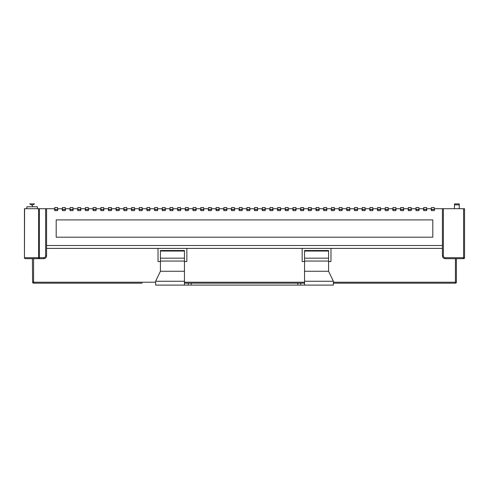 <?xml version="1.0" encoding="UTF-8"?>
<svg xmlns="http://www.w3.org/2000/svg" width="489" height="489" viewBox="0 0 489 489"><rect width="100%" height="100%" fill="white"/><g stroke="black" fill="none" stroke-linecap="round" stroke-linejoin="round"><path stroke-width="0.73" d="M443.376 208.705L443.376 255.79L442.417 255.79A2.885 2.885 0 0 0 445.302 258.675L463.59 258.675A0.96 0.96 0 0 0 464.55 257.715L464.55 208.705L435.723 208.705A1.443 1.443 0 0 0 434.281 210.148L434.281 210.631L431.396 210.631L431.396 210.148A1.443 1.443 0 0 0 429.959 208.705L428.034 208.705A1.443 1.443 0 0 0 426.591 210.148L426.591 210.631L423.712 210.631L423.712 210.148A1.443 1.443 0 0 0 422.27 208.705L420.351 208.705A1.443 1.443 0 0 0 418.908 210.148L418.908 210.631L416.023 210.631L416.023 210.148A1.443 1.443 0 0 0 414.58 208.705L412.661 208.705A1.443 1.443 0 0 0 411.218 210.148L411.218 210.631L408.333 210.631L408.333 210.148A1.443 1.443 0 0 0 406.897 208.705L404.971 208.705A1.443 1.443 0 0 0 403.529 210.148L403.529 210.631L400.65 210.631L400.65 210.148A1.443 1.443 0 0 0 399.207 208.705L397.288 208.705A1.443 1.443 0 0 0 395.846 210.148L395.846 210.631L392.96 210.631L392.96 210.148A1.443 1.443 0 0 0 391.518 208.705L389.599 208.705A1.443 1.443 0 0 0 388.156 210.148L388.156 210.631L385.277 210.631L385.277 210.148A1.443 1.443 0 0 0 383.834 208.705L381.909 208.705A1.443 1.443 0 0 0 380.473 210.148L380.473 210.631L377.587 210.631L377.587 210.148A1.443 1.443 0 0 0 376.145 208.705L374.226 208.705A1.443 1.443 0 0 0 372.783 210.148L372.783 210.631L369.898 210.631L369.898 210.148A1.443 1.443 0 0 0 368.455 208.705L366.536 208.705A1.443 1.443 0 0 0 365.094 210.148L365.094 210.631L362.215 210.631L362.215 210.148A1.443 1.443 0 0 0 360.772 208.705L358.847 208.705A1.443 1.443 0 0 0 357.41 210.148L357.41 210.631L354.525 210.631L354.525 210.148A1.443 1.443 0 0 0 353.082 208.705L351.163 208.705A1.443 1.443 0 0 0 349.721 210.148L349.721 210.631L346.835 210.631L346.835 210.148A1.443 1.443 0 0 0 345.399 208.705L343.474 208.705A1.443 1.443 0 0 0 342.031 210.148L342.031 210.631L339.152 210.631L339.152 210.148A1.443 1.443 0 0 0 337.71 208.705L335.784 208.705A1.443 1.443 0 0 0 334.348 210.148L334.348 210.631L331.463 210.631L331.463 210.148A1.443 1.443 0 0 0 330.02 208.705L328.101 208.705A1.443 1.443 0 0 0 326.658 210.148L326.658 210.631L323.773 210.631L323.773 210.148A1.443 1.443 0 0 0 322.337 208.705L320.411 208.705A1.443 1.443 0 0 0 318.969 210.148L318.969 210.631L316.09 210.631L316.09 210.148A1.443 1.443 0 0 0 314.647 208.705L312.728 208.705A1.443 1.443 0 0 0 311.285 210.148L311.285 210.631L308.4 210.631L308.4 210.148A1.443 1.443 0 0 0 306.958 208.705L305.038 208.705A1.443 1.443 0 0 0 303.596 210.148L303.596 210.631L300.717 210.631L300.717 210.148A1.443 1.443 0 0 0 299.274 208.705L297.349 208.705A1.443 1.443 0 0 0 295.906 210.148L295.906 210.631L293.027 210.631L293.027 210.148A1.443 1.443 0 0 0 291.585 208.705L289.665 208.705A1.443 1.443 0 0 0 288.223 210.148L288.223 210.631L285.338 210.631L285.338 210.148A1.443 1.443 0 0 0 283.895 208.705L281.976 208.705A1.443 1.443 0 0 0 280.533 210.148L280.533 210.631L277.654 210.631L277.654 210.148A1.443 1.443 0 0 0 276.212 208.705L274.286 208.705A1.443 1.443 0 0 0 272.85 210.148L272.85 210.631L269.965 210.631L269.965 210.148A1.443 1.443 0 0 0 268.522 208.705L266.603 208.705A1.443 1.443 0 0 0 265.16 210.148L265.16 210.631L262.275 210.631L262.275 210.148A1.443 1.443 0 0 0 260.833 208.705L258.913 208.705A1.443 1.443 0 0 0 257.471 210.148L257.471 210.631L254.592 210.631L254.592 210.148A1.443 1.443 0 0 0 253.149 208.705L251.224 208.705A1.443 1.443 0 0 0 249.787 210.148L249.787 210.631L246.902 210.631L246.902 210.148A1.443 1.443 0 0 0 245.46 208.705L243.54 208.705A1.443 1.443 0 0 0 242.098 210.148L242.098 210.631L239.213 210.631L239.213 210.148A1.443 1.443 0 0 0 237.776 208.705L235.851 208.705A1.443 1.443 0 0 0 234.408 210.148L234.408 210.631L231.529 210.631L231.529 210.148A1.443 1.443 0 0 0 230.087 208.705L228.167 208.705A1.443 1.443 0 0 0 226.725 210.148L226.725 210.631L223.84 210.631L223.84 210.148A1.443 1.443 0 0 0 222.397 208.705L220.478 208.705A1.443 1.443 0 0 0 219.035 210.148L219.035 210.631L216.15 210.631L216.15 210.148A1.443 1.443 0 0 0 214.714 208.705L212.788 208.705A1.443 1.443 0 0 0 211.346 210.148L211.346 210.631L208.467 210.631L208.467 210.148A1.443 1.443 0 0 0 207.024 208.705L205.105 208.705A1.443 1.443 0 0 0 203.662 210.148L203.662 210.631L200.777 210.631L200.777 210.148A1.443 1.443 0 0 0 199.335 208.705L197.415 208.705A1.443 1.443 0 0 0 195.973 210.148L195.973 210.631L193.094 210.631L193.094 210.148A1.443 1.443 0 0 0 191.651 208.705L189.726 208.705A1.443 1.443 0 0 0 188.283 210.148L188.283 210.631L185.404 210.631L185.404 210.148A1.443 1.443 0 0 0 183.962 208.705L182.042 208.705A1.443 1.443 0 0 0 180.6 210.148L180.6 210.631L177.715 210.631L177.715 210.148A1.443 1.443 0 0 0 176.272 208.705L174.353 208.705A1.443 1.443 0 0 0 172.91 210.148L172.91 210.631L170.031 210.631L170.031 210.148A1.443 1.443 0 0 0 168.589 208.705L166.663 208.705A1.443 1.443 0 0 0 165.227 210.148L165.227 210.631L162.342 210.631L162.342 210.148A1.443 1.443 0 0 0 160.899 208.705L158.98 208.705A1.443 1.443 0 0 0 157.537 210.148L157.537 210.631L154.652 210.631L154.652 210.148A1.443 1.443 0 0 0 153.216 208.705L151.29 208.705A1.443 1.443 0 0 0 149.848 210.148L149.848 210.631L146.969 210.631L146.969 210.148A1.443 1.443 0 0 0 145.526 208.705L143.601 208.705A1.443 1.443 0 0 0 142.165 210.148L142.165 210.631L139.279 210.631L139.279 210.148A1.443 1.443 0 0 0 137.837 208.705L135.918 208.705A1.443 1.443 0 0 0 134.475 210.148L134.475 210.631L131.59 210.631L131.59 210.148A1.443 1.443 0 0 0 130.153 208.705L128.228 208.705A1.443 1.443 0 0 0 126.785 210.148L126.785 210.631L123.906 210.631L123.906 210.148A1.443 1.443 0 0 0 122.464 208.705L120.545 208.705A1.443 1.443 0 0 0 119.102 210.148L119.102 210.631L116.217 210.631L116.217 210.148A1.443 1.443 0 0 0 114.774 208.705L112.855 208.705A1.443 1.443 0 0 0 111.413 210.148L111.413 210.631L108.527 210.631L108.527 210.148A1.443 1.443 0 0 0 107.091 208.705L105.166 208.705A1.443 1.443 0 0 0 103.723 210.148L103.723 210.631L100.844 210.631L100.844 210.148A1.443 1.443 0 0 0 99.401 208.705L97.482 208.705A1.443 1.443 0 0 0 96.04 210.148L96.04 210.631L93.154 210.631L93.154 210.148A1.443 1.443 0 0 0 91.712 208.705L89.793 208.705A1.443 1.443 0 0 0 88.35 210.148L88.35 210.631L85.471 210.631L85.471 210.148A1.443 1.443 0 0 0 84.029 208.705L82.103 208.705A1.443 1.443 0 0 0 80.667 210.148L80.667 210.631L77.782 210.631L77.782 210.148A1.443 1.443 0 0 0 76.339 208.705L74.42 208.705A1.443 1.443 0 0 0 72.977 210.148L72.977 210.631L70.092 210.631L70.092 210.148A1.443 1.443 0 0 0 68.649 208.705L66.73 208.705A1.443 1.443 0 0 0 65.288 210.148L65.288 210.631L62.409 210.631L62.409 210.148A1.443 1.443 0 0 0 60.966 208.705L59.041 208.705A1.443 1.443 0 0 0 57.604 210.148L57.604 210.631L54.719 210.631L54.719 210.148A1.443 1.443 0 0 0 53.277 208.705L24.45 208.705L24.45 257.715L24.45 208.705M432.808 219.903L432.808 237.196L56.192 237.196L56.192 219.903L432.808 219.903M443.376 255.79A1.919 1.919 0 0 0 445.302 257.715L445.302 258.675A2.885 2.885 0 0 1 442.417 255.79L442.417 208.705L435.723 208.705M454.458 208.705L454.458 203.901L459.263 203.901L459.263 208.705M429.959 208.705L428.034 208.705M422.27 208.705L420.351 208.705M414.58 208.705L412.661 208.705M406.897 208.705L404.971 208.705M399.207 208.705L397.288 208.705M391.518 208.705L389.599 208.705M383.834 208.705L381.909 208.705M376.145 208.705L374.226 208.705M368.455 208.705L366.536 208.705M360.772 208.705L358.847 208.705M353.082 208.705L351.163 208.705M345.399 208.705L343.474 208.705M337.71 208.705L335.784 208.705M330.02 208.705L328.101 208.705M322.337 208.705L320.411 208.705M314.647 208.705L312.728 208.705M306.958 208.705L305.038 208.705M299.274 208.705L297.349 208.705M291.585 208.705L289.665 208.705M283.895 208.705L281.976 208.705M276.212 208.705L274.286 208.705M268.522 208.705L266.603 208.705M260.833 208.705L258.913 208.705M253.149 208.705L251.224 208.705M245.46 208.705L243.54 208.705M237.776 208.705L235.851 208.705M230.087 208.705L228.167 208.705M222.397 208.705L220.478 208.705M214.714 208.705L212.788 208.705M207.024 208.705L205.105 208.705M199.335 208.705L197.415 208.705M191.651 208.705L189.726 208.705M183.962 208.705L182.042 208.705M176.272 208.705L174.353 208.705M168.589 208.705L166.663 208.705M160.899 208.705L158.98 208.705M153.216 208.705L151.29 208.705M145.526 208.705L143.601 208.705M137.837 208.705L135.918 208.705M130.153 208.705L128.228 208.705M122.464 208.705L120.545 208.705M114.774 208.705L112.855 208.705M107.091 208.705L105.166 208.705M99.401 208.705L97.482 208.705M91.712 208.705L89.793 208.705M84.029 208.705L82.103 208.705M76.339 208.705L74.42 208.705M68.649 208.705L66.73 208.705M60.966 208.705L59.041 208.705M46.583 208.705L46.583 255.79A2.885 2.885 0 0 1 43.698 258.675L39.407 258.675L39.407 257.715L38.582 257.715A0.96 0.825 90 0 0 39.407 258.675L25.41 258.675A0.96 0.96 0 0 1 24.45 257.715A0.96 0.96 0 0 0 25.41 258.675A0.96 0.825 -90 0 1 24.584 257.715L38.582 257.715L38.582 208.705M142.165 283.18L33.576 283.18A0.96 0.96 0 0 1 32.616 282.214L32.415 258.675M328.577 261.554L330.98 261.554L330.98 248.394M302.153 248.394L302.153 261.554L304.555 261.554M186.847 248.394L186.847 261.554L184.445 261.554M160.423 261.554L158.02 261.554L158.02 248.394M456.384 282.214L455.424 282.214L455.424 283.18A0.96 0.96 0 0 0 456.384 282.214L456.384 258.675M46.583 248.394L442.417 248.394M455.424 283.18L333.382 283.18M426.591 283.18L346.835 283.18M37.421 208.705L37.421 206.786L26.852 206.786L26.852 208.705M34.542 203.901L29.737 203.901L32.14 205.191L34.542 203.901M445.302 257.715L464.55 257.715A0.96 0.96 0 0 1 463.59 258.675L463.59 208.705M155.618 282.214L32.616 282.214A0.96 0.96 0 0 0 33.576 283.18L33.576 258.675M54.634 209.665L57.604 209.304L57.684 209.665M377.502 209.665L380.473 209.304L380.552 209.665M392.881 209.665L395.846 209.304L395.925 209.665M392.96 209.304L395.888 209.573M395.846 209.475L395.846 207.55L392.96 207.55L392.96 209.475M423.627 209.665L426.591 209.304L426.677 209.665M400.564 209.665L403.529 209.304L403.614 209.665M385.191 209.665L388.156 209.304L388.242 209.665M385.277 209.304L388.199 209.573M388.156 209.475L388.156 207.55L385.277 207.55L385.277 209.475M377.587 209.304L380.509 209.573M380.473 209.475L380.473 207.55L377.587 207.55L377.587 209.475M369.818 209.665L372.783 209.304L372.869 209.665M369.898 209.304L372.826 209.573M372.783 209.475L372.783 207.55L369.898 207.55L369.898 209.475M431.316 209.665L434.281 209.304L434.366 209.665M431.396 209.304L434.324 209.573M434.281 209.475L434.281 207.55L431.396 207.55L431.396 209.475M400.65 209.304L403.572 209.573M403.529 209.475L403.529 207.55L400.65 207.55L400.65 209.475M304.555 258.161L304.555 285.099L333.382 285.099L333.382 281.254L328.577 271.261L328.577 258.161L304.555 258.161L304.555 251.04L328.577 251.04L328.577 258.161M160.423 251.04L184.445 251.04L184.445 250.509L160.423 250.509L160.423 271.261L155.618 281.254L155.618 285.099L333.382 285.099M184.445 283.18L188.283 283.18L188.283 285.099L188.283 283.18L188.283 285.099L188.283 283.18L304.555 283.18M304.555 251.04L304.555 250.509L328.577 250.509L328.577 251.04M300.717 285.099L300.717 283.18M160.423 261.053L184.445 261.053L184.445 251.04M184.445 261.053L184.445 285.099M354.439 209.665L357.41 209.304L357.49 209.665M354.525 209.304L357.447 209.573M357.41 209.475L357.41 207.55L354.525 207.55L354.525 209.475M346.756 209.665L349.721 209.304L349.806 209.665M346.835 209.304L349.763 209.573M349.721 209.475L349.721 207.55L346.835 207.55L346.835 209.475M339.066 209.665L342.031 209.304L342.117 209.665M339.152 209.304L342.074 209.573M342.031 209.475L342.031 207.55L339.152 207.55L339.152 209.475M331.377 209.665L334.348 209.304L334.427 209.665M331.463 209.304L334.39 209.573M334.348 209.475L334.348 207.55L331.463 207.55L331.463 209.475M323.694 209.665L326.658 209.304L326.744 209.665M323.773 209.304L326.701 209.573M326.658 209.475L326.658 207.55L323.773 207.55L323.773 209.475M316.004 209.665L318.969 209.304L319.054 209.665M316.09 209.304L319.011 209.573M318.969 209.475L318.969 207.55L316.09 207.55L316.09 209.475M308.321 209.665L311.285 209.304L311.365 209.665M308.4 209.304L311.328 209.573M311.285 209.475L311.285 207.55L308.4 207.55L308.4 209.475M300.631 209.665L303.596 209.304L303.681 209.665M300.717 209.304L303.638 209.573M303.596 209.475L303.596 207.55L300.717 207.55L300.717 209.475M292.942 209.665L295.906 209.304L295.992 209.665M293.027 209.304L295.949 209.573M295.906 209.475L295.906 207.55L293.027 207.55L293.027 209.475M285.258 209.665L288.223 209.304L288.302 209.665M285.338 209.304L288.265 209.573M288.223 209.475L288.223 207.55L285.338 207.55L285.338 209.475M277.569 209.665L280.533 209.304L280.619 209.665M277.654 209.304L280.576 209.573M280.533 209.475L280.533 207.55L277.654 207.55L277.654 209.475M269.879 209.665L272.85 209.304L272.929 209.665M269.965 209.304L272.886 209.573M272.85 209.475L272.85 207.55L269.965 207.55L269.965 209.475M262.196 209.665L265.16 209.304L265.246 209.665M262.275 209.304L265.203 209.573M265.16 209.475L265.16 207.55L262.275 207.55L262.275 209.475M254.506 209.665L257.471 209.304L257.556 209.665M254.592 209.304L257.514 209.573M257.471 209.475L257.471 207.55L254.592 207.55L254.592 209.475M246.817 209.665L249.787 209.304L249.867 209.665M246.902 209.304L249.83 209.573M249.787 209.475L249.787 207.55L246.902 207.55L246.902 209.475M239.133 209.665L242.098 209.304L242.183 209.665M408.254 209.665L411.218 209.304L411.304 209.665M408.333 209.304L411.261 209.573M411.218 209.475L411.218 207.55L408.333 207.55L408.333 209.475M239.213 209.304L242.141 209.573M242.098 209.475L242.098 207.55L239.213 207.55L239.213 209.475M231.444 209.665L234.408 209.304L234.494 209.665M231.529 209.304L234.451 209.573M234.408 209.475L234.408 207.55L231.529 207.55L231.529 209.475M223.754 209.665L226.725 209.304L226.804 209.665M223.84 209.304L226.768 209.573M226.725 209.475L226.725 207.55L223.84 207.55L223.84 209.475M216.071 209.665L219.035 209.304L219.121 209.665M216.15 209.304L219.078 209.573M219.035 209.475L219.035 207.55L216.15 207.55L216.15 209.475M208.381 209.665L211.346 209.304L211.431 209.665M208.467 209.304L211.389 209.573M211.346 209.475L211.346 207.55L208.467 207.55L208.467 209.475M200.698 209.665L203.662 209.304L203.742 209.665M200.777 209.304L203.705 209.573M203.662 209.475L203.662 207.55L200.777 207.55L200.777 209.475M193.008 209.665L195.973 209.304L196.058 209.665M193.094 209.304L196.016 209.573M195.973 209.475L195.973 207.55L193.094 207.55L193.094 209.475M185.319 209.665L188.283 209.304L188.369 209.665M185.404 209.304L188.326 209.573M188.283 209.475L188.283 207.55L185.404 207.55L185.404 209.475M177.635 209.665L180.6 209.304L180.679 209.665M177.715 209.304L180.643 209.573M180.6 209.475L180.6 207.55L177.715 207.55L177.715 209.475M169.946 209.665L172.91 209.304L172.996 209.665M170.031 209.304L172.953 209.573M172.91 209.475L172.91 207.55L170.031 207.55L170.031 209.475M162.256 209.665L165.227 209.304L165.306 209.665M162.342 209.304L165.264 209.573M165.227 209.475L165.227 207.55L162.342 207.55L162.342 209.475M154.573 209.665L157.537 209.304L157.623 209.665M154.652 209.304L157.58 209.573M157.537 209.475L157.537 207.55L154.652 207.55L154.652 209.475M146.883 209.665L149.848 209.304L149.934 209.665M146.969 209.304L149.891 209.573M149.848 209.475L149.848 207.55L146.969 207.55L146.969 209.475M139.194 209.665L142.165 209.304L142.244 209.665M139.279 209.304L142.207 209.573M142.165 209.475L142.165 207.55L139.279 207.55L139.279 209.475M131.51 209.665L134.475 209.304L134.561 209.665M131.59 209.304L134.518 209.573M134.475 209.475L134.475 207.55L131.59 207.55L131.59 209.475M123.821 209.665L126.785 209.304L126.871 209.665M123.906 209.304L126.828 209.573M126.785 209.475L126.785 207.55L123.906 207.55L123.906 209.475M116.131 209.665L119.102 209.304L119.182 209.665M116.217 209.304L119.145 209.573M119.102 209.475L119.102 207.55L116.217 207.55L116.217 209.475M108.448 209.665L111.413 209.304L111.498 209.665M108.527 209.304L111.455 209.573M111.413 209.475L111.413 207.55L108.527 207.55L108.527 209.475M100.758 209.665L103.723 209.304L103.809 209.665M100.844 209.304L103.766 209.573M103.723 209.475L103.723 207.55L100.844 207.55L100.844 209.475M93.075 209.665L96.04 209.304L96.119 209.665M93.154 209.304L96.082 209.573M96.04 209.475L96.04 207.55L93.154 207.55L93.154 209.475M85.386 209.665L88.35 209.304L88.436 209.665M85.471 209.304L88.393 209.573M88.35 209.475L88.35 207.55L85.471 207.55L85.471 209.475M77.696 209.665L80.667 209.304L80.746 209.665M77.782 209.304L80.703 209.573M80.667 209.475L80.667 207.55L77.782 207.55L77.782 209.475M70.013 209.665L72.977 209.304L73.057 209.665M70.092 209.304L73.02 209.573M72.977 209.475L72.977 207.55L70.092 207.55L70.092 209.475M62.323 209.665L65.288 209.304L65.373 209.665M62.409 209.304L65.33 209.573M65.288 209.475L65.288 207.55L62.409 207.55L62.409 209.475M54.719 209.304L57.641 209.573M57.604 209.475L57.604 207.55L54.719 207.55L54.719 209.475M415.943 209.665L418.908 209.304L418.987 209.665M423.712 209.304L426.634 209.573M426.591 209.475L426.591 207.55L423.712 207.55L423.712 209.475M416.023 209.304L418.951 209.573M418.908 209.475L418.908 207.55L416.023 207.55L416.023 209.475M362.129 209.665L365.094 209.304L365.179 209.665M362.215 209.304L365.136 209.573M365.094 209.475L365.094 207.55L362.215 207.55L362.215 209.475M46.583 245.509L442.417 245.509M454.458 204.86L459.263 204.86M43.698 257.715L43.698 258.675A2.885 2.885 0 0 0 46.583 255.79L45.624 255.79A1.919 1.919 0 0 1 43.698 257.715L39.407 257.715L39.407 208.705M45.624 255.79L45.624 208.705M455.424 258.675L455.424 282.214L333.382 282.214M304.555 282.214L184.445 282.214M24.584 208.705L24.45 257.715A0.96 0.96 0 0 0 25.41 258.675M464.55 257.715A0.96 0.96 0 0 1 463.59 258.675M33.576 283.18A0.96 0.96 0 0 1 32.616 282.214M328.577 261.053L304.555 261.053M304.555 271.261L328.577 271.261M304.555 281.254L333.382 281.254M297.832 285.099L297.832 283.18M191.168 285.099L191.168 283.18M160.423 271.261L184.445 271.261M155.618 281.254L184.445 281.254M160.423 258.161L184.445 258.161M32.616 206.786L32.14 205.191"/></g></svg>

